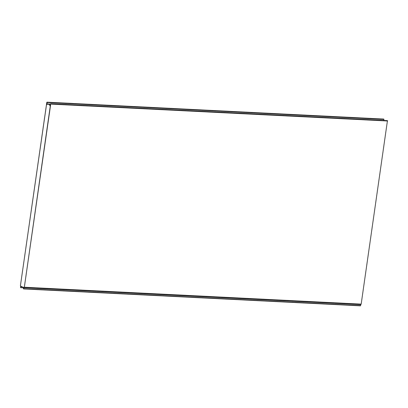 <?xml version="1.0" encoding="UTF-8"?>
<svg xmlns="http://www.w3.org/2000/svg" width="408" height="408" viewBox="0 0 408 408"><rect width="100%" height="100%" fill="white"/><g stroke="black" fill="none" stroke-linecap="round" stroke-linejoin="round"><path stroke-width="0.61" d="M20.65 287.615L21.517 286.615L20.64 287.686L20.64 286.329A0.602 0.306 92.9 0 0 20.431 285.651L46.787 102.423L46.966 102.168L47.109 102.541L47.032 104.555L47.583 103.943L49.648 104.815L49.965 105.794L50.617 103.709L24.322 287.293A0.602 0.306 92.9 0 0 24.266 287.283A0.602 0.306 92.9 0 0 23.95 287.727L23.582 288.925L23.098 287.283L23.593 288.854L23.914 287.711A0.673 0.342 92.9 0 1 24.271 287.212A0.673 0.342 92.9 0 1 24.332 287.222L50.567 105.203L50.291 105.086L49.995 105.876L49.832 105.677L50.204 105.58L50.612 103.785L24.332 287.222A0.673 0.342 92.9 0 0 24.271 287.212L24.271 287.212A0.673 0.342 92.9 0 0 23.95 287.558L20.686 286.181A0.673 0.342 92.9 0 0 20.441 285.58A0.673 0.342 92.9 0 1 20.675 286.34L20.65 287.615M46.665 103.556L47.022 104.627L47.573 103.994L47.022 104.627L46.823 102.439L20.441 285.58L46.665 103.556L46.951 103.571M383.831 120.431L383.806 119.07L46.966 102.168M361.167 304.2L24.327 287.298L361.162 304.195L387.457 120.61L50.617 103.709M360.417 305.827L360.789 304.628A0.602 0.306 92.9 0 1 361.044 304.19M50.276 104.927L49.674 104.897L50.276 104.927M50.291 105.086L50.582 105.101M50.291 104.846L49.648 104.815M50.424 104.086L47.583 103.943M50.281 104.912L49.638 104.882M47.078 102.454L46.823 102.439M383.948 119.442L47.109 102.541M47.379 104.208L46.92 104.188M23.215 287.752L20.772 287.63M21.114 286.365L20.675 286.34M20.92 287.344L20.563 287.324M387.6 121.003L50.76 104.101M361.213 304.133L24.373 287.232M50.143 105.652L49.863 105.641M360.789 304.628L23.95 287.727M360.621 305.592L23.781 288.691M23.236 287.819L20.67 287.691M360.448 305.832L23.608 288.93"/></g></svg>
